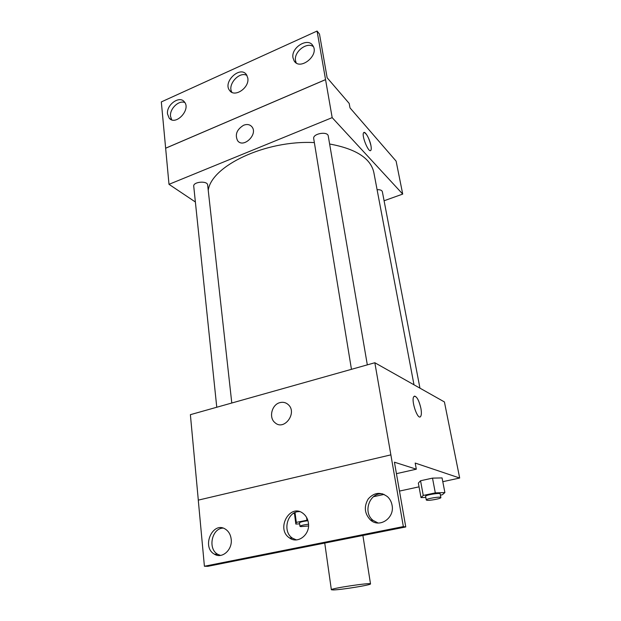 <?xml version="1.0" encoding="UTF-8"?>
<svg xmlns="http://www.w3.org/2000/svg" width="621" height="621" viewBox="0 0 621 621"><rect width="100%" height="100%" fill="white"/><g stroke="black" fill="none" stroke-linecap="round" stroke-linejoin="round"><path stroke-width="0.93" d="M333.252 589.942L331.358 589.748C330.015 588.506 371.428 582.312 370.512 583.895C371.482 584.928 341.069 589.849 333.252 589.942M293.43 513.412L294.47 513.559M373.415 496.722L384.089 494.409M399.482 491.079L419.035 486.841M442.789 481.686L459.68 478.03L415.193 463.056L416.318 469.189L394.428 462.187L405.761 526.942L403.347 526.592L374.843 362.742L190.383 414.673L198.309 500.122L390.857 454.867M440.429 495.162L442.362 494.751L444.892 492.554L442.067 477.922L432.511 478.123L420.549 480.755L418.352 483.107L421.015 497.607L425.804 497.421M405.761 526.942L207.825 566.321L204.41 566.251L198.278 500.13M459.68 478.03L444.419 401.942L374.843 362.742M279.962 402.618C283.06 401.841 285.792 402.486 288.152 404.543C297.816 412.655 284.076 431.37 274.917 422.622C268.513 417.568 271.858 404.442 279.962 402.618C271.866 404.442 268.52 417.568 274.917 422.622C284.084 431.37 297.816 412.655 288.152 404.543C285.792 402.486 283.06 401.841 279.962 402.618M420.665 416.419L420.665 416.419C421.535 415.014 421.605 412.297 420.891 408.276C421.605 412.297 421.535 415.007 420.665 416.419C417.886 420.984 410.714 400.079 413.865 396.555C416.357 395.546 418.701 399.458 420.891 408.276C419.113 400.692 416.978 396.633 414.486 396.105M204.41 566.251L403.347 526.592M231.183 539.16C230.616 534.704 228.745 531.405 225.563 529.263C212.918 520.507 201.033 546.985 214.424 554.18C222.054 559.203 232.673 549.756 231.183 539.16M392.076 505.261C391.447 501.815 389.926 498.958 387.512 496.699C380.549 491.653 374.129 492.391 368.237 498.927C363.727 506.658 364.48 513.683 370.481 520.002C379.501 528.424 394.84 518.069 392.076 505.261M308.396 522.89C307.775 518.853 306.021 515.709 303.118 513.443C289.991 502.839 275.476 528.968 289.51 537.941C297.87 544.376 310.438 534.448 308.396 522.89M396.439 473.668L416.318 469.189M222.962 528.098C211.707 528.386 207.554 549.034 217.785 554.328L220.517 555.415M382.862 493.928C369.914 491.723 362.291 512.185 373.066 520.398L378.15 523.022M299.516 511.626C287.43 510.904 281.903 531.623 292.522 538.197L296.357 539.897M208.237 190.391C211.148 166.086 265.346 139.997 314.358 142.589M329.619 144.002C355.98 148.854 370.721 158.339 373.834 172.467L413.99 384.795M351.455 369.324L313.714 138.646C312.495 133.608 327.772 130.891 328.268 136.061L367.322 364.861M216.768 407.244L193.736 186.238C192.906 181.736 207.507 180.463 207.647 185.011L231.788 403.013M377.094 189.7C380.122 189.576 381.876 190.228 382.342 191.656L419.951 388.156M384.089 200.762L402.718 194.086L332.173 117.633L168.997 184.328L195.374 201.996M243.595 125.256C247.119 123.913 249.914 124.448 251.971 126.855C258.282 134.361 243.269 148.714 237.595 140.68C234.761 134.656 236.764 129.51 243.595 125.256C236.764 129.517 234.769 134.656 237.595 140.688C243.269 148.722 258.282 134.361 251.971 126.863C249.914 124.448 247.119 123.913 243.595 125.256M402.718 194.086L396.113 161.134L350.011 107.891L349.196 103.435L327.143 77.772L319.489 34.046L317.075 31.05L325.559 79.635L165.644 148.233L168.997 184.328M325.559 79.635L332.173 117.633M317.075 31.05L161.32 101.922L165.644 148.233M370.535 150.561L370.869 150.282C371.35 149.529 371.374 147.977 370.947 145.624C371.381 147.977 371.35 149.529 370.869 150.282C368.897 153.822 361.251 135.394 363.627 132.739C364.938 130.441 369.813 139.081 370.947 145.624C368.921 137.777 366.592 133.391 363.96 132.467M247.81 78.099L246.506 74.699C240.296 65.259 222.512 81.941 229.615 90.456C234.505 97.986 249.65 87.802 247.81 78.099M293.003 57.893L294.144 60.905C299.951 70.988 319.551 55.3 312.922 45.752C308.063 36.887 290.76 47.561 293.003 57.893M167.523 113.985L169.145 118.06C175.44 126.366 191.346 109.544 184.367 101.875C179.531 95.176 166.187 104.856 167.523 113.985M325.528 79.612L165.613 148.209M246.972 75.444C239.333 70.941 226.991 84.898 231.951 92.358M313.395 46.629C306.727 41.576 293.632 51.993 295.534 60.726L296.217 62.938M184.848 102.55C178.801 99.872 169.479 108.9 170.534 116.352L171.683 119.791M307.752 520.087L296.31 522.385L295.844 524.07L299.632 523.86M308.521 525.971L300.735 526.616L299.959 526.321L299.501 522.828C300.114 522.067 302.932 521.361 307.938 520.708M306.588 517.448L306.953 520.126M295.022 512.573L296.31 522.385M294.377 512.876L295.844 524.07M299.959 526.321C300.603 525.56 303.459 524.861 308.521 524.209M444.892 492.554L435.305 492.888L423.258 495.442L421.015 497.607M426.278 499.959L425.595 496.288C424.966 495.046 440.305 492.507 440.188 493.881L440.887 497.553C441.446 498.593 429.01 500.914 426.697 500.208L426.278 499.959C425.657 498.748 441.019 496.21 440.887 497.553M442.067 477.922L432.511 478.123L435.305 492.888M432.511 478.123L420.549 480.755L423.258 495.442M420.549 480.755L418.352 483.107M370.512 583.895L362.897 535.473M331.358 589.748L324.744 543.065M292.522 538.197L289.51 537.941M373.066 520.398L370.481 520.002M217.785 554.328L214.424 554.18M170.977 119.488L169.145 118.06M295.495 62.418L294.144 60.905M231.26 91.978L229.615 90.456"/></g></svg>
